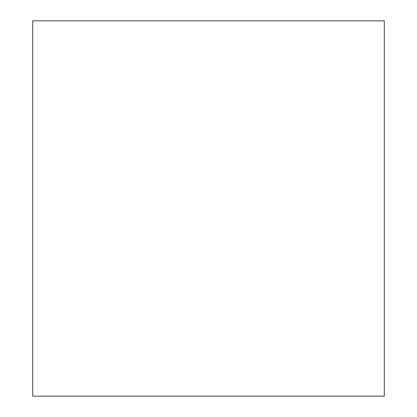 <?xml version="1.0" encoding="UTF-8"?>
<svg xmlns="http://www.w3.org/2000/svg" width="417" height="417" viewBox="0 0 417 417"><rect width="100%" height="100%" fill="white"/><g stroke="black" fill="none" stroke-linecap="round" stroke-linejoin="round"><path stroke-width="0.63" d="M32.698 78.552L32.698 130.156M32.698 286.844L32.698 338.448M32.698 20.85L32.698 396.15L384.302 396.15L384.302 20.85L32.698 20.85"/></g></svg>
